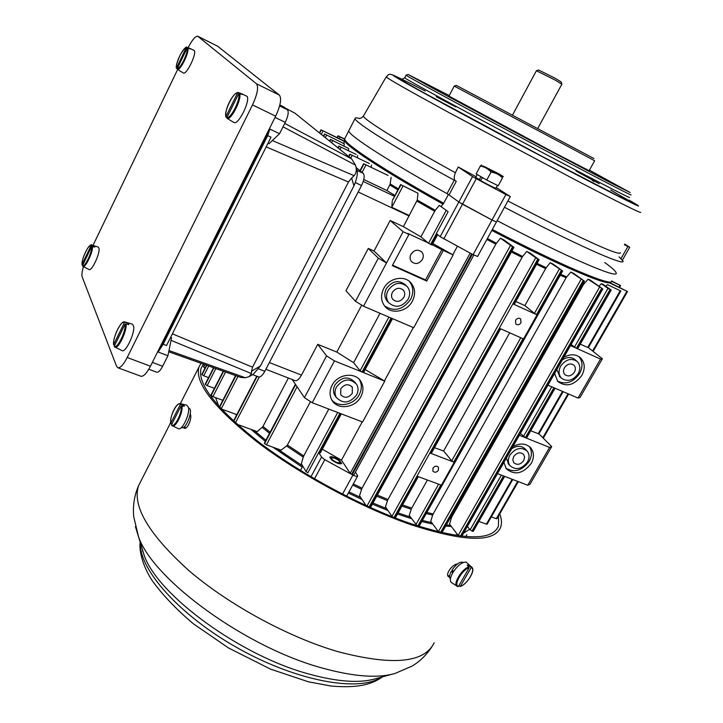 <?xml version="1.0" encoding="UTF-8"?>
<svg xmlns="http://www.w3.org/2000/svg" width="723" height="723" viewBox="0 0 723 723"><rect width="100%" height="100%" fill="white"/><g stroke="black" fill="none" stroke-linecap="round" stroke-linejoin="round"><path stroke-width="1.08" d="M359.674 118.509C356.457 117.614 354.921 117.65 355.065 118.599L348.766 130.854C348.097 134.975 387.736 160.804 447.031 193.656L454.225 180.235L456.285 181.337L449.037 194.867L447.031 193.656C387.736 160.804 348.097 134.975 348.766 130.854L344.627 138.906C343.732 143.407 383.841 170.022 443.678 203.244L448.396 194.451M448.911 194.785L458.825 202.015L449.037 194.867M443.768 238.942L462.494 204.211L492.011 220L458.825 202.015L440.162 236.683L471.685 253.936L351.568 474.342L324.79 459.701L321.563 457.053L310.962 476.755M493.863 220.94L492.011 220L473.095 254.677L477.587 256.457L496.421 221.97M604.681 262.494C612.11 267.826 615.942 271.333 616.177 273.032C618.418 279.286 566.859 257.216 497.153 220.66C566.859 257.216 618.418 279.286 616.177 273.032M356.15 154.415L338.834 146.1L356.15 154.415M357.298 157.704L357.677 155.526M369.354 163.543L349.824 154.189L369.354 163.543M371.197 167.293L371.586 165.016M388.052 175.436L363.597 163.723L388.052 175.436M398.337 188.884L390.149 183.904L391.143 177.334M439.322 205.386L448.124 211.703L439.322 205.386L435.246 210.312L417.27 200.054L417.993 193.267L400.614 184.573L392.453 200.398L400.614 184.573M443.678 203.244L441.193 206.435M344.293 143.859L324.51 133.963L344.293 143.859L343.967 145.865M348.667 148.513L330.429 139.376L348.667 148.513L348.305 150.601M320.298 452.589L318.762 452.607L339.873 413.321L312.219 402.729L304.437 397.668L295.662 384.654L264.582 443.606L266.444 444.862L281.084 450.14L286.57 445.974L303.244 457.126L301.346 463.732L306.028 471.486L307.871 472.752L318.707 452.58L321.563 457.053M237.072 424.302L257.171 431.622L262.196 427.374L269.516 433.321M215.59 397.632L218.807 406.299L215.59 397.632M302.729 466.037L300.515 470.465M213.692 367.79L205.413 384.473L213.918 367.862M215.861 368.558L207.13 385.621L214.424 388.35M206.606 365.269L202.051 374.695L206.823 365.341M208.721 366.019L203.723 375.806L208.54 377.623M204.708 364.591L203.66 367.121L204.916 364.663M205.052 368.097L203.66 367.121M203.723 375.806L202.051 374.695M207.13 385.621L205.413 384.473M469.661 529.281L463.524 533.212L469.661 529.281M457.614 534.776L454.406 535.183L457.614 534.776M344.609 138.952L337.975 135.797L344.528 139.223L344.401 140.307L345.043 138.102M344.275 141.093L320.976 129.806L344.229 141.401M363.796 179.512L386.877 190.538L394.875 195.445M486.85 239.494L495.833 244.139L362.078 488.17L353.33 483.94M473.095 254.677L472.381 254.297L352.237 474.686L353.845 474.984L473.809 255.047M495.833 244.139L496.448 243.217L487.374 238.527M352.725 485.052L361.572 489.335L362.078 488.17M355.436 472.056L357.713 475.924C357.189 476.611 355.599 476.321 352.932 475.038L352.237 474.686M322.331 449.2L341.464 460.171L350.23 473.312L351.568 474.342M457.361 246.317L452.824 254.686M413.33 327.555L384.482 380.795M362.223 421.871L341.464 460.171M432.869 243.579L453.149 254.957L413.719 327.718L391.64 318.265L362.639 372.237L384.763 381.138L362.612 422.015L340.443 413.538L319.34 452.815M384.763 381.138L365.151 369.552M334.243 458.021C337.957 459.629 339.946 461.184 340.235 462.666L337.234 462.566C333.511 460.949 331.514 459.403 331.224 457.912L334.243 458.021M448.124 211.703L436.367 233.583L440.162 236.683M401.934 506.091L411.251 509.227L411.749 508.088L402.548 504.988M422.404 259.485C419.114 263.922 415.508 264.681 411.595 261.735C409.833 259.575 409.616 257.081 410.962 254.261C414.207 249.851 417.786 249.064 421.699 251.902C423.542 254.08 423.777 256.611 422.404 259.485M412.508 252.643L411.125 253.963M438.427 470.23C436.565 472.526 434.722 472.833 432.905 471.161L432.941 468.17C434.794 465.883 436.638 465.567 438.454 467.23L438.427 470.23M520.976 322.747C519.385 324.88 517.659 325.305 515.815 324.04L515.526 320.298C517.108 318.174 518.825 317.731 520.677 318.988L520.976 322.747M523.723 460.542C520.452 464.681 517.126 465.395 513.764 462.684L512.797 459.846L513.682 456.602C516.936 452.481 520.244 451.739 523.615 454.396L524.618 457.261L523.723 460.542M511.676 448.766C517.026 445.386 521.545 445.495 525.232 449.1L526.516 450.447M509.896 455.11C515.562 447.908 521.346 446.606 527.257 451.215C529.543 454.333 529.616 457.93 527.474 462.006C521.717 469.263 515.897 470.501 510.004 465.72C507.844 462.648 507.808 459.105 509.896 455.11M512.896 446.642C520.135 442.783 526.127 443.235 530.863 448.007C534.17 452.462 534.288 457.614 531.206 463.47C522.955 473.854 514.631 475.598 506.227 468.712L503.913 462.386M529.263 446.462C532.137 450.854 532.11 455.815 529.173 461.328C522.123 470.754 514.333 473.032 505.829 468.161M352.309 393.276C348.405 398.066 344.546 398.545 340.723 394.695L340.777 388.748C344.636 383.985 348.486 383.479 352.318 387.239L352.309 393.276M335.852 396.755L334.785 395.291C333.05 392.074 333.086 388.64 334.912 384.988C341.599 376.692 348.305 375.788 355.011 382.286L355.508 382.928M336.43 387.049C343.145 378.716 349.869 377.813 356.593 384.329C358.509 387.618 358.509 391.17 356.602 394.957C349.742 403.371 342.973 404.175 336.303 397.37C334.559 394.152 334.604 390.709 336.43 387.049M360.885 396.638C355.237 408.152 337.171 410.312 331.839 399.991C329.399 395.418 329.471 390.528 332.065 385.332C337.596 373.981 355.219 371.613 360.822 381.355C363.606 386.091 363.633 391.179 360.885 396.638M359.241 379.358C362.006 384.076 362.024 389.146 359.295 394.577C354.143 404.943 338.436 408.106 331.848 400.009M564.446 367.754C563.072 370.447 563.217 372.743 564.862 374.641C568.242 376.927 571.432 376.096 574.424 372.128C575.815 369.399 575.662 367.085 573.963 365.187C570.583 362.955 567.41 363.805 564.446 367.754M576.538 360.922L575.092 359.711C571.396 356.728 567.148 356.791 562.34 359.918M578.147 373.764C580.596 368.965 580.316 364.898 577.306 361.572C571.396 357.695 565.856 359.214 560.677 366.1C558.292 370.8 558.527 374.803 561.382 378.111C567.302 382.16 572.887 380.714 578.147 373.764M554.568 373.556L557.867 381.545C566.317 387.383 574.315 385.332 581.861 375.391C585.377 368.513 584.961 362.684 580.614 357.912C575.888 353.999 570.293 353.8 563.823 357.316M557.397 381.03C565.748 385.007 573.158 382.494 579.638 373.493C583 366.995 582.756 361.355 578.906 356.593M392.381 292.327C391.125 294.939 391.251 297.289 392.779 299.376C396.701 302.594 400.397 301.925 403.868 297.361C405.16 294.704 404.997 292.327 403.398 290.212C399.476 287.094 395.806 287.799 392.381 292.327M406.037 285.449L405.495 284.925C398.653 279.548 392.255 280.804 386.326 288.685C384.139 293.195 384.365 297.27 386.986 300.913L388.233 302.205M408.143 299.241C410.42 294.559 410.131 290.366 407.284 286.66C400.415 281.265 394.008 282.521 388.052 290.429C385.856 294.957 386.082 299.051 388.703 302.693C395.553 308.396 402.033 307.248 408.143 299.241M383.705 288.522C380.596 294.948 380.885 300.75 384.573 305.946C390.98 314.803 407.013 311.956 412.408 301.111C415.689 294.369 415.255 288.35 411.116 283.045C404.5 274.821 388.965 277.876 383.705 288.522M384.609 305.992C394.406 312.029 403.073 309.806 410.619 299.34C413.872 292.634 413.448 286.633 409.317 281.337M434.469 447.664L443.624 451.025L509.67 332.806M369.146 506.968L512.562 246.769L513.963 247.338L504.265 240.144L500.47 238.201L496.448 243.217M394.017 517.469L537.767 259.15L539.123 259.702L530.14 253.113L526.724 251.432L522.693 256.421L511.902 251.071M550.221 262.747L553.249 264.166L562.648 270.962L550.221 262.747L546.172 267.664L537.081 263.38M570.799 272.092L573.402 273.213L584.437 281.111L570.799 272.092L566.724 276.891L560.777 274.297M588.088 279.241L590.185 280.036L602.801 288.956L588.088 279.241L583.967 283.895L583.063 283.552M610.031 289.525L607.998 288.378L574.46 347.094L576.457 348.269L610.031 289.525L611.206 290.013L602.756 284.076L601.319 283.723L598.951 286.209M607.51 284.654L620.849 291.017L607.51 284.654L605.757 286.172M515.833 301.527L524.88 305.585L546.172 267.664M427.42 480.018L411.749 508.088M411.251 509.227L409.245 515.454L417.135 525.766M395.309 517.966L418.328 476.656M559.213 269.227L534.442 313.393L524.88 305.585M534.442 313.393L536.529 314.613L561.337 270.429M538.319 259.412L513.447 304.103L514.27 304.338L539.123 259.711M453.149 254.957L443.307 250.393L426.742 281.066L392.318 265.612L408.938 234.433L403.118 231.731L363.515 306.227L355.481 301.319L345.974 290.763L368.287 248.432L374.026 251.017L390.158 220.488L403.398 226.661L420.931 236.846L435.246 210.312M312.219 402.729L334.451 360.904L362.069 372.002L391.071 318.021L363.515 306.227M417.27 200.054L403.398 226.661M295.002 380.605L295.147 380.66C297.099 381.021 299.214 379.177 301.491 375.129L317.731 344.329L336.791 352.065L361.717 305.133M374.026 251.017L386.498 263L378.346 258.156L368.287 248.432M588.395 347.6L602.358 358.807L580.009 397.542L578.038 398.048L554.414 387.935L525.865 437.876L526.606 437.984L555.065 388.215M538.933 433.854L551.703 446.606L549.579 447.42L525.865 437.876M501.355 475.128L470.104 529.851L472.49 531.26L503.994 476.141L527.763 485.241L530.013 484.202L551.703 446.606M530.718 430.791L538.897 433.927L563.127 391.667M520.433 433.402L525.359 437.677L519.376 435.273M363.533 372.146L362.639 372.237M362.069 372.002L360.099 370.763L353.61 362.675L336.791 352.065M380.027 313.294L353.61 362.675M527.763 485.241L549.579 447.42M602.358 358.807L600.524 359.069L578.038 398.048M600.524 359.069L576.954 348.495L577.668 348.685L611.206 290.022M576.457 348.269L570.51 345.594M525.359 437.677L553.908 387.718L547.944 385.169M471.983 531.08L503.488 475.951L497.487 473.646M446.1 210.556L428.531 243.29L432.083 245.043L437.668 234.641M512.137 479.259L486.407 524.139L478.897 521.428M470.104 529.851L467.41 526.389M486.407 524.139L487.148 524.157L512.761 479.494M472.49 531.26L473.267 531.278L504.654 476.394M328.784 409.073L303.714 455.933L287.402 445.025L310.465 401.59M303.244 457.126L303.714 455.933M270.104 432.2L262.973 426.416L288.387 378.03M264.582 443.606L295.481 384.383L292.191 379.512M304.437 397.668L326.561 355.906L317.731 344.329M287.402 445.025L286.57 445.974M222.82 400.316L212.905 396.638L225.567 372.011M223.579 371.306L211.161 395.472L223.344 371.224M236.783 414.65L221.211 408.929M262.973 426.416L262.196 427.374M211.161 395.472L212.905 396.638M450.339 517.876L451.396 517.957L449.579 524.139L458.445 535.788M426.353 513.583L432.67 515.074L430.736 521.274L438.581 531.92M376.737 496.186L387.492 500.65L385.458 506.931L392.318 516.8M361.572 489.335L359.539 495.689L366.037 505.549M582.548 284.446L583.353 284.754L451.866 516.828L450.971 516.764M451.396 517.957L451.866 516.828M583.353 284.754L583.967 283.895M560.253 275.219L566.118 277.777L433.149 513.945L426.968 512.471M432.67 515.074L433.149 513.945M566.118 277.777L566.724 276.891M511.378 252.02L522.078 257.334L387.989 499.494L377.352 495.074M387.492 500.65L387.989 499.494M386.877 190.538L389.805 184.952L397.84 189.833M390.149 183.904L389.805 184.952M417.993 193.267L400.723 184.69M400.958 184.88L392.453 200.398M409.29 215.553L391.767 207.284L402.982 186.028M393.131 199.105L392.67 199.638M392.246 201.41L391.767 207.284M611.685 280.994L620.569 285.585L611.595 281.301M610.113 282.82L627.537 291.541L609.841 283.055M517.704 481.391L496.276 518.68L491.324 516.882M496.276 518.68L496.99 518.716L518.31 481.617M620.198 290.773L587.7 347.456L580.28 344.112M607.998 288.378L601.319 283.723M574.46 347.094L571.188 344.41M417.84 525.992L440.858 484.988L417.551 476.376L394.559 517.677M513.447 304.103L536.529 314.613M523 338.707L499.882 328.468L430.447 453.204L453.728 462.069L523 338.707M537.767 259.15L526.724 251.432M522.078 257.334L522.693 256.421M512.562 246.769L500.47 238.201M428.531 243.29L420.931 236.846M520.786 337.731L451.739 460.795L443.624 451.025M419.033 526.371L562.639 270.98M587.7 347.456L588.368 347.646L620.84 291.026M451.739 460.795L453.728 462.069M430.447 453.204L431.342 453.276L500.641 328.811M378.346 258.156L355.481 301.319M556.882 369.489L560 376.891M334.451 360.904L326.561 355.906M508.775 464.365L506.38 458.048M432.227 244.772L443.307 250.393M403.118 231.731L390.158 220.488M427.899 242.756L407.718 233.384L408.938 234.433M442.024 249.318L425.504 279.928L426.742 281.066M425.504 279.928L392.58 265.142M538.608 70.004L555.544 78.455L561.238 82.006L561.843 84.112M561.87 84.202L555.463 80.226L536.412 70.737M163.172 344.247L166.516 345.531L271.035 137.189L267.709 135.599L269.824 129.056L158.147 352.029L163.172 344.247L267.709 135.599M285.377 108.107L295.029 113.24L351.685 158.915L355.508 165.151L283.018 126.823M356.014 167.058L356.999 170.402C357.849 172.436 357.27 176.484 355.282 182.548L353.963 185.874L351.613 178.075L348.495 182.006L252.553 367.167L251.496 371.215L260.407 365.992L253.384 374.134L249.751 376.276M353.963 185.874L260.407 365.992M168.983 350.547L245.395 377.758L240.605 377.361M356.168 167.582L363.154 173.294C364.88 175.508 364.338 179.584 361.545 185.522L264.826 371.288C262.557 375.382 260.497 377.27 258.626 376.954L258.491 376.9M279.855 104.998L284.157 107.103L287.429 109.769C288.911 111.83 288.188 116.032 285.269 122.35L279.548 133.728L269.824 129.056M152.363 362.404L162.63 366.263L167.926 355.734L158.147 352.029M245.395 377.758L249.164 376.62L251.459 373.574L251.496 371.215M167.926 355.734L171.577 337.804L170.583 337.424M162.63 366.263C160.407 370.465 158.491 372.472 156.882 372.264L156.764 372.218M351.613 178.075L354.08 175.689C356.412 173.05 356.891 169.543 355.508 165.151M279.548 133.728L268.992 143.696L268.007 143.226M339.656 460.569L341.735 463.47C339.982 464.491 336.656 463.344 331.776 460L329.724 457.126C331.486 456.096 334.794 457.243 339.656 460.569M498.274 173.466L503.154 176.466C505.359 178.247 487.32 168.929 482.557 165.82L498.274 173.466M496.547 172.68L484.627 166.679L496.547 172.68M481.464 164.943L480.343 166.055C484.6 166.769 488.161 168.793 491.034 172.128C495.562 172.752 499.376 174.677 502.476 177.912L498.21 185.766L486.76 180.027L476.114 173.918L480.343 166.055M498.21 185.766L502.476 177.912M486.76 180.027L491.034 172.128M480.578 180.361L475.716 177.388M497.487 185.404L495.969 188.197C494.243 187.872 489.073 185.305 480.461 180.515L482.63 177.65M479.042 179.693L481.156 176.81M92.417 246.299C93.43 251.161 85.477 268.152 82.991 266.471L82.521 265.576L91.631 246.633L94.858 247.049L94.361 245.919L91.143 245.504L82.061 264.401L82.648 265.323M88.992 269.507L89.101 269.562C91.767 271.36 100.145 253.52 99.024 248.387L98.211 247.058L91.74 245.052M94.361 245.919L93.954 246.769M179.241 70.447L177.271 68.568L186.995 48.351L187.799 48.016L190.239 48.965L189.652 48.333L186.877 47.32L186.245 47.691L176.548 67.854L177.216 68.947M183.226 72.906L183.362 72.978C186.317 75.21 196.539 54.577 194.415 50.61L189.742 48.369M229.191 119.611L227.23 118.445L226.959 117.478L238.59 93.873L239.539 93.475L242.359 94.541L241.455 93.665L238.391 92.535L237.56 92.96L225.965 116.493L226.877 117.849M233.782 122.386L233.99 122.512C238.129 125.422 250.239 101.536 247.194 96.412L241.599 93.719M125.992 323.796C127.447 330.05 118.409 349.317 115.011 347.23L114.288 346.073L125.07 324.202L125.992 323.796L128.802 324.609L128.125 323.064L125.314 322.25L124.401 322.657L113.656 344.464L114.523 345.603M121.925 350.565L122.097 350.646C125.73 352.878 135.237 332.634 133.628 326.055L132.336 324.121L124.898 321.988M128.125 323.064L127.537 324.247M449.236 95.553L408.143 74.478L432.598 88.107L523.443 136.819L610.899 182.91L630.149 192.517L589.426 170.14M605.097 179.358L613.944 184.121L605.097 179.358M487.546 117.415L496.267 122.106L487.546 117.415M431.712 86.643L439.385 90.764L431.712 86.643M448.956 96.096L553.61 152.354L589.128 170.682L594.649 160.759L559.358 141.889L454.225 86.091L448.929 96.141M510.302 196.593L496.457 221.934L492.02 220.009L505.91 194.541L510.311 196.575L496.303 187.582M630.926 194.812C634.216 197.153 585.531 171.866 522.657 138.427C459.81 105.016 406.959 76.322 406.064 75.246L406.046 75.156M505.91 194.541L476.258 178.708L462.512 204.22L458.843 202.024L472.544 176.557L458.228 166.995L455.382 172.734C453.728 177.144 453.872 179.937 455.797 181.121M458.228 166.995L476.077 176.728M592.074 180.144L593.908 181.536M355.065 118.599C354.677 122.169 394.704 147.474 454.225 180.235M504.482 207.248C574.306 243.949 625.603 266.724 623.009 261.066L619.105 256.855M454.18 86.073L456.349 85.386L593.963 158.554M472.544 176.557L476.258 178.708M621.048 258.527L627.907 246.498L624.41 244.736M624.735 244.085L629.724 247.284L627.907 246.498M188.088 47.763C192.119 39.928 195.337 36.087 197.731 36.231L256.466 83.778C258.744 87.094 257.424 94.144 252.49 104.925L127.194 357.514C123.497 364.627 120.398 368.052 117.894 367.763L116.602 366.344L82.151 276.828C81.554 274.921 81.988 271.55 83.461 266.706M92.987 245.44L177.641 69.48M197.876 36.295L217.641 46.218L279.367 95.093C281.807 98.464 280.569 105.495 275.653 116.177L150.456 366.209C146.751 373.249 143.597 376.611 140.985 376.276L140.795 376.213M201.012 363.271L198.879 367.221C194.713 382.964 214.089 407.844 257.017 441.861C299.367 474.125 360.497 507.121 409.86 524.32C463.506 541.789 493.728 542.874 500.533 527.582C501.979 523.75 501.726 519.168 499.792 513.836M457.343 564.048C453.249 563.868 445.711 573.059 448.007 576.303L449.634 577.415M183.344 427.474L184.013 428.052C187.149 430.664 192.562 417.749 190.239 413.99M203.389 364.121L201.121 368.215C197.018 383.732 216.114 408.251 258.409 441.762C300.108 473.538 360.289 506.037 408.929 523C461.861 540.262 491.685 541.346 498.418 526.254L498.644 515.842M447.763 575.625L449.634 575.897M184.672 426.462L185.468 428.097M465.82 536.583L466.85 534.577M212.228 396.331L211.586 397.542M181.889 405.576C183.57 411.559 175.834 427.935 172.309 425.883L171.514 424.753L181.093 405.937L184.302 406.218L183.57 404.663L180.37 404.383L170.809 423.154L171.785 424.22M178.21 428.622L178.364 428.694C182.115 430.872 190.257 413.664 188.441 407.374L186.905 405.305L180.542 403.633M183.57 404.663L182.964 405.865M181.437 427.465L182.033 427.673C186.191 429.48 193.565 409.227 189.065 408.396L188.576 408.215M458.78 585.847L460.415 586.263L471.107 567.672L469.173 565.052L467.23 565.133L469.164 567.763L458.454 586.398L456.909 586.217C452.743 583.75 462.449 568.278 469.046 566.877M471.739 567.157L466.109 562.096C461.898 562.015 457.442 565.594 452.743 572.842C450.167 577.605 449.697 580.822 451.342 582.485L451.586 582.648M451.848 571.595L452.417 570.366M468.45 566.299L469.173 565.052M453.375 571.776L451.116 571.631C449.417 575.056 449.137 577.424 450.257 578.725L450.438 578.879M463.289 562.44C460.262 561.238 456.493 563.804 451.974 570.131L453.809 571.116M451.116 571.631L452.878 572.598M443.072 204.166C384.979 171.884 345.251 145.666 344.401 140.307L343.922 143.335M254.125 430.51L265.883 440.217M277.117 448.703L302.693 465.964M302.259 467.194L272.969 447.212M265.287 441.337L250.971 429.363M236.52 415.165L235.689 414.252M338.057 135.87L337.162 137.623M337.361 137.713L338.237 136.014M339.973 136.999L339.15 138.59M330.51 139.467L329.652 141.148M329.842 141.301L330.7 139.62M332.553 140.669L331.532 142.666M324.582 134.044L323.488 136.186M323.669 136.331L324.763 134.189M326.579 135.219L325.332 137.668M321.057 129.887L319.485 132.96M319.665 133.104L321.229 130.032M323.009 131.035L321.292 134.415M394.424 196.304L363.262 181.455M491.803 230.438C559.629 265.947 610.935 287.546 610.98 282.042M536.547 264.329L545.567 268.558M438.626 484.166L415.852 524.762M409.073 215.969L358.183 191.975M301.491 375.129L269.372 362.548M562.503 391.396L538.183 433.818M551.785 386.814L523.425 436.475M388.902 317.099L360.099 370.763M610.528 289.769L576.954 348.495M436.918 234.026L431.152 244.754M430.583 244.482L436.421 233.619M337.695 412.481L306.028 471.486M611.685 280.895C613.691 287.555 561.961 265.928 492.327 229.471M470.158 253.131L350.23 473.312M266.444 444.862L297.09 386.769M221.193 408.911L237.975 376.421M219.476 407.04L235.698 375.617M235.933 375.698L219.656 407.239M235.427 422.838L259.259 377.026M233.565 421.129L256.873 376.276M257.126 376.367L233.764 421.319M450.465 525.314L446.317 524.979M431.748 522.648L422.476 520.479M410.348 517.017L398.129 512.941M386.624 508.64L372.969 503.018M360.768 497.551L348.992 491.893M416.945 201.121L434.631 211.224M348.378 493.005L362.087 499.566M372.354 504.13L387.889 510.483M397.505 514.044L411.532 518.671M421.852 521.581L432.815 524.103M445.684 526.091L451.369 526.507M339.964 149.462L341.012 147.429M339.114 146.353L338.228 148.07M338.039 147.908L338.915 146.2M350.727 158.138L352.065 155.553M350.122 154.451L348.956 156.719M348.748 156.548L349.923 154.288M362.106 172.426L365.892 165.133M363.913 164.004L360.298 170.962M360.09 170.782L363.696 163.832M619.945 285.35L618.951 287.094M626.904 291.306L592.616 350.989M568.043 393.773L542.792 437.704M561.87 270.691L418.391 526.172M535.644 257.939L391.929 516.394M513.122 247.04L369.688 507.212M510.429 245.558L367.013 506.001M352.932 475.038L342.53 494.116M314.487 478.816L324.79 459.701M440.614 532.408L583.172 280.596M583.696 280.84L441.175 532.535M581.066 279.394L438.364 531.667M460.461 536.05L601.581 288.459M602.096 288.703L461.048 536.123M599.494 287.275L458.147 535.472M295.029 113.24L285.449 108.161M284.735 123.416L351.685 158.915M348.495 182.006L266.172 146.886M172.381 333.827L252.553 367.167M356.972 170.33L363.154 173.294M285.269 122.35L275.047 117.397M279.611 105.938L287.429 109.769M361.545 185.522L355.282 182.548M258.527 368.847L264.826 371.288M251.459 373.574L171.053 340.352M272.345 140.533L354.08 175.689M496.168 173.168L488.215 168.929M82.521 265.576C84.591 268.061 92.562 251.514 91.631 246.633M91.143 245.504C88.983 243.271 81.22 259.449 82.061 264.401M81.997 264.654C81.907 260.596 83.778 255.138 87.6 248.269C90.42 244.998 91.776 243.913 91.667 245.034L91.929 245.16M177.271 68.568C180.199 69.489 188.712 51.821 186.995 48.351M187.799 48.016C189.697 51.613 180.587 70.511 177.515 69.408M186.245 47.691C183.226 47.031 174.948 64.275 176.548 67.854M226.959 117.478C230.89 119.051 241.102 98.382 238.59 93.873M239.539 93.475C242.286 98.165 231.369 120.271 227.23 118.445M237.56 92.96C233.511 91.749 223.633 111.839 225.965 116.493M114.288 346.073C117.009 349.742 126.462 330.61 125.07 324.202M124.401 322.657C121.563 319.331 112.399 337.975 113.656 344.464M113.583 344.772C112.472 338.075 120.931 319.973 124.79 321.961L125.314 322.25M404.763 77.75L404.717 77.849C405.549 79.042 458.31 107.844 521.129 141.247C583.967 174.659 632.697 199.819 629.48 197.361M455.861 106.95L436.249 96.737M425.269 91.062C389.317 72.553 380.199 68.784 414.586 87.908C448.45 106.76 524.347 147.456 578.237 175.608C634.387 204.79 651.342 212.978 629.1 200.144M386.272 76.792L386.181 76.954C388.432 79.078 409.462 91.017 449.281 112.752L578.165 181.365C620.632 203.38 641.482 213.692 640.705 212.291M363.714 115.526L363.416 116.032C363.054 119.114 399.9 142.178 455.382 172.734M507.908 200.985L555.309 225.233C598.689 246.57 620.397 255.716 620.415 252.679M576.023 171.044L599.195 183.687M610.637 190.004L630.456 201.482L618.183 195.951L541.87 156.313L422.729 92.183L407.456 83.588L400.696 79.485L402.35 79.855M275.653 116.177L252.49 104.925M279.367 95.093L256.466 83.778M150.456 366.209L127.194 357.514M217.641 46.218L197.994 36.385M140.407 542.919C138.843 569.381 179.647 615.68 238.536 648.513C297.343 681.473 359.295 692.399 381.5 677.126M431.748 646.995C426.001 655.472 419.385 661.861 411.902 666.163L395.228 673.366C378.256 678.454 354.243 676.764 323.181 668.296C246.362 647.898 153.393 579.9 138.581 536.954L144.284 555.625C158.093 595.363 241.039 656.267 310.203 674.387C338.219 681.934 360.081 683.362 375.788 678.68L392.336 674.152M140.958 481.012L138.581 485.675C131.966 506.118 148.839 534.514 189.209 570.863C229.209 605.079 288.839 637.451 338.472 651.812C392.616 665.91 424.509 662.901 434.152 642.783M170.646 422.693L138.581 485.675C134.288 495.635 132.68 506.019 133.746 516.828L138.581 536.954L135.391 526.561M449.57 576.656L449.055 575.915M183.579 427.338L185.097 428.197M171.514 424.753C174.36 428.594 182.747 412.164 181.093 405.937M180.37 404.383C177.442 400.813 169.272 416.882 170.809 423.154M170.745 423.461C169.598 417.505 175.68 402.621 180.452 403.606L181.166 404.021M460.415 586.263C467.239 584.582 476.412 568.667 471.107 567.672M470.989 566.787L471.992 567.401C475.734 570.646 466.624 584.862 460.108 586.525M469.164 567.763C462.304 569.326 452.969 585.603 458.454 586.398M204.618 364.555L203.506 366.733M206.516 365.232L201.889 374.288M213.592 367.754L205.251 384.058M337.975 135.797L337.063 137.569M320.976 129.806L319.403 132.896M324.51 133.963L323.407 136.114M330.429 139.376L329.561 141.084M392.517 318.644L363.633 372.372M341.319 413.872L320.361 452.851M295.382 384.238L264.374 443.082M256.755 376.231L233.466 421.039M235.581 375.571L219.394 406.95M223.244 371.179L210.989 395.029M363.597 163.723L359.982 170.691M349.824 154.189L348.649 156.466M338.834 146.1L337.939 147.835M620.56 285.594L619.539 287.374M627.528 291.55L593.131 351.405M568.64 394.026L543.271 438.183M602.801 288.974L461.816 536.204M584.437 281.12L441.934 532.715M513.954 247.356L370.465 507.564M295.147 380.66L265.874 369.281M409.335 281.346L411.116 283.045M386.986 300.913L388.703 302.693M402.684 289.516L403.398 290.212M579.512 356.999L580.614 357.912M559.222 376.204L561.382 378.111M359.268 379.376L360.822 381.355M334.785 395.291L336.303 397.37M351.703 386.425L352.318 387.239M529.805 446.913L530.863 448.007M508.034 463.56L510.004 465.72M420.967 251.261L421.699 251.902M357.641 476.041L346.633 496.204M537.758 128.45L561.852 84.211M512.517 115.029L536.43 70.691M538.635 69.995L536.448 70.691M156.882 372.264L148.793 369.245M240.849 377.451L168.73 351.785M258.626 376.954L252.562 374.613M477.243 174.568L475.689 177.433M82.603 266.2L89.101 269.562M179.53 70.682L183.362 72.978M186.868 47.32C186.516 46.01 184.302 48.531 180.226 54.867C176.837 62.838 175.59 67.302 176.493 68.269M229.58 119.901L233.99 122.512M238.346 92.526C233.981 91.622 224.338 108.36 225.901 117.009M114.333 346.733L122.097 350.646M401.563 79.467L404.717 77.849L406.064 75.246M394.342 75.626C387.727 72.743 388.64 75.183 386.181 76.954L363.416 116.032C362.214 117.56 360.75 118.4 359.024 118.554L359.006 118.554M629.715 247.302L622.458 260.018M408.143 74.478L405.992 75.174M140.985 376.276L117.894 367.763M180.37 403.588L198.879 367.221M496.584 529.435L498.418 526.254M142.567 550.022L142.756 551.595M140.19 542.214C139.196 547.203 140.506 562.25 151.893 580.189C162.304 594.704 176.177 609.272 193.511 623.895L228.604 648.007L270.456 669.082L308.287 681.771L330.836 686C360.289 688.639 373.204 683.425 382.44 676.864M212.318 396.376L211.658 397.65M171.55 425.323L178.364 428.694M457.894 586.669L451.342 582.485"/></g></svg>
